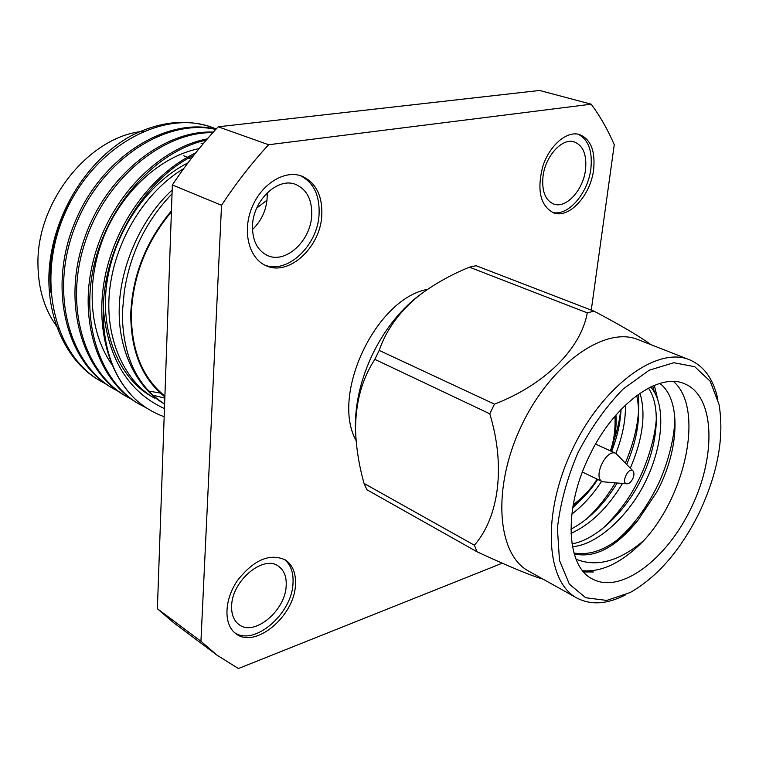 <?xml version="1.0" encoding="UTF-8"?>
<svg xmlns="http://www.w3.org/2000/svg" width="759" height="759" viewBox="0 0 759 759"><rect width="100%" height="100%" fill="white"/><g stroke="black" fill="none" stroke-linecap="round" stroke-linejoin="round"><path stroke-width="1.14" d="M172.35 184.959L157.388 608.737L200.936 641.27L221.533 205.281L172.35 184.959C186.42 163.811 201.704 144.428 218.222 126.8L539.583 90.463L591.204 104.192L268.601 144.741C251.703 163.109 236.011 183.289 221.533 205.281M502.316 563.178L238.411 668.537L217.121 655.245L173.65 622.712L157.388 608.737M591.204 104.192C600.284 116.488 607.968 129.998 614.259 144.732L591.27 310.108M218.222 126.8L268.601 144.741M356.113 440.59C330.44 394.87 375.961 298.515 427.554 289.34M321.807 215.395C322.547 195.604 315.867 182.511 301.778 176.107C284.616 169.485 261.181 184.039 251.77 207.919C242.13 231.713 249.018 258.392 265.859 265.584C288.572 276.741 320.421 247.519 321.807 215.395M593.614 169.665C595.464 150.823 590.711 139.087 579.364 134.476C566.679 130.633 549.478 145.453 542.761 166.477C536.708 190.452 540.351 205.926 553.7 212.909C569.184 218.886 590.673 195.272 593.614 169.665M295.441 584.942C296.076 573.377 292.765 565.066 285.498 559.99C269.815 552.856 253.772 559.744 237.358 580.635C223.971 600.217 223.507 625.008 235.945 633.708C255.147 649.211 294.492 616.137 295.441 584.942M200.936 641.27L217.121 655.245M231.647 605.72C232.045 580.72 263.42 554.601 278.325 566.119C284.046 570.142 286.665 576.707 286.181 585.825C285.479 610.615 254.227 636.81 239.009 624.581C233.781 620.653 231.324 614.363 231.647 605.72M267.206 192.795C267.623 207.235 262.718 219.503 252.481 229.579M252.519 225.47C253.183 200.006 278.24 176.714 295.896 184.513C306.978 189.608 312.243 199.949 311.702 215.565C310.668 241.049 285.412 264.227 267.415 255.479C257.216 250.404 252.254 240.394 252.519 225.47M542.951 176.856C545.019 156.487 562.096 137.578 574.221 141.876C583.187 145.529 586.954 154.817 585.521 169.731C583.235 190.054 566.167 208.801 553.88 204.105C545.379 200.471 541.736 191.382 542.951 176.856M552.362 212.387C567.798 216.704 588.007 193.545 590.863 168.83C592.675 150.965 588.377 139.409 577.95 134.144M264.54 264.948C287.253 274.53 317.717 245.66 319.084 214.332C319.843 195.357 313.609 182.464 300.384 175.642M234.787 632.788C254.531 646.307 292.054 613.68 293.002 583.339C293.619 572.514 290.697 564.487 284.236 559.25M267.045 200.148L256.722 208.118M216.211 128.964L212.511 127.531C164.352 108.916 95.501 145.225 65.986 211.021C35.275 277.5 53.851 354.225 100.131 380.828L106.658 384.358M215.746 129.466C166.895 117.939 101.981 158.849 76.033 224.218C48.984 289.929 68.263 362.717 112.825 388.409L119.486 391.995M212.824 132.673C163.83 131.62 105.985 177.824 85.274 241.704C63.747 305.127 83.86 371.919 125.766 396.132L132.578 399.794M206.277 140.092C157.881 150.709 110.14 200.737 94.884 261.931C79.486 321.645 100.207 381.654 139.001 404.025L146.99 408.238M193.678 155.424C144.02 179.779 104.495 245.555 103.328 307.148L103.205 310.972C103.186 347.878 113.404 376.834 133.878 397.868C142.872 406.426 152.967 412.697 164.172 416.691M212.387 127.484L212.33 127.465C186.733 118.537 159.542 121.383 130.766 136.003C89.249 158.916 56.783 208.336 50.056 261.039C43.453 311.683 64.676 360.392 98.594 379.908L105.937 383.836M215.917 129.277C167.141 116.535 101.497 156.733 74.932 222.245C47.248 288.154 66.422 361.635 111.279 387.488L112.066 387.944M213.336 132.104C164.333 129.723 105.492 175.338 84.135 239.446C61.915 303.221 81.925 370.762 124.172 395.173L124.998 395.667M207.33 138.878C158.726 148.024 109.628 197.71 93.689 259.312C77.513 319.567 98.186 380.458 137.388 403.057L138.204 403.541M195.68 152.891C154.798 172.492 120.112 216.571 106.896 268.439C94.211 318.808 105.738 369.908 133.878 397.868M171.439 210.898C146.051 241.182 132.493 275.384 130.766 313.514C130.728 350.952 142.094 378.75 164.864 396.891M172.046 193.782C145.889 221.04 129.96 253.819 124.239 292.13L122.341 312.736C122.635 355.449 136.592 385.809 164.229 403.816M164.456 408.608C128.878 392.194 108.575 359.662 103.547 311L103.328 307.148M50.815 292.784C47.494 258.316 55.578 225.281 75.056 193.668M143.185 131.345C89.619 136.06 36.669 201.334 37.95 264.028C38.187 289.815 45.028 311.37 58.462 328.685M201.031 143.147L202.947 144.011M164.902 396.065C142.474 377.963 131.298 350.411 131.354 313.391C133.053 275.716 146.402 241.855 171.401 211.799M199.133 148.612C161.022 156.098 122.038 190.955 103.717 236.874C85.207 283.6 89.382 333.922 112.968 365.999M152.815 395.164L164.826 398.133M187.947 162.881C147.853 183.023 115.083 230.034 107.123 281.257C99.334 330.526 118.727 377.944 151.079 396.16M172.179 189.987C141.686 217.994 120.292 265.195 119.239 307.936C117.901 350.288 136.8 388.266 164.618 404.073M148.679 391.075L161.506 393.257M183.735 168.583C145.737 191.344 116.023 238.582 109.894 287.965C103.879 335.487 123.252 380.582 154.466 398.143M576.034 559.184C596.792 567.552 619.429 561.29 643.964 540.37C622.788 562.163 602.361 572.286 582.675 570.73M674.447 413.219C676.478 434.3 666.525 469.631 654.694 491.187C645.89 507.743 633.898 525.617 616.583 540.503M652.712 386.065L654.495 392.365M656.402 415.306C656.364 434.983 646.763 465.163 637.076 482.847C628.699 499.631 616.725 515.304 601.166 529.877M638.234 394.395C640.302 414.604 636.014 437.45 625.397 462.914M615.188 482.99C607.086 496.737 597.409 508.853 586.157 519.336M620.729 409.775C619.799 419.167 617.513 429.461 613.87 440.666M578.121 502.192L572.675 507.771M571.802 514.128C583.083 505.456 593.007 494.507 601.583 481.291M615.881 453.417C622.532 436.387 625.72 420.268 625.425 405.059M570.996 533.378C590.758 524.365 607.912 507.743 622.446 483.511M630.34 468.123C642.854 438.797 646.07 413.816 639.989 393.181M572.457 546.67C597.58 545 630.321 514.479 646.412 479.631C663.679 443.512 665.69 403.636 650.71 386.976M589.411 455.827C613.87 404.13 658.878 371.796 684.732 383.855C714.722 396.113 716.572 454.869 691.857 506.585C667.635 558.548 621.109 594.458 592.58 579.098C566.062 566.565 563.197 508.445 589.411 455.827M583.69 571.935L593.415 571.982L583.168 571.328M643.964 540.37C686.601 494.223 704.077 407.849 673.546 381.549M654.334 385.373L657.901 400.107M659.818 383.447C681.781 399.737 679.201 450.704 656.829 491.965L638.12 520.038C616.232 547.211 594.923 558.501 574.202 553.918M572.656 507.913L584.458 496.253M611.612 451.444C617.276 437.004 620.426 423 621.042 409.443M570.91 529.213C588.661 519.83 604.06 504.469 617.114 483.132M626.763 464.356C637.721 438.133 641.042 415.182 636.716 395.505M571.973 543.833C596.081 540.076 626.725 510.598 641.839 477.866C658.176 443.987 661.032 405.809 648.442 388.105M573.937 553.017C594.724 556.451 616.118 545.455 638.12 520.038M699.286 512.648C680.671 550.123 657.664 576.745 630.274 592.494L606.745 600.426L585.739 597.75L569.354 584.145L559.468 560.36L557.41 528.33C560.142 503.786 566.982 478.606 577.922 452.81C590.881 427.972 605.967 406.691 623.186 388.978L649.211 370.212L673.859 362.726L694.779 366.72L710.196 381.236L719.029 404.433C724.428 437.023 717.843 473.094 699.286 512.648M717.853 399.357C713.488 379.158 704.001 365.952 689.4 359.738C657.085 345.943 602.134 385.914 572.077 450.059C541.66 514.033 545.74 581.859 576.935 598.035C591.005 605.359 607.228 604.287 625.606 594.819M689.4 359.738L638.12 339.643C605.141 325.639 550.436 363.865 521.291 426.093C491.785 488.132 497.05 554.668 528.824 571.223L576.935 598.035M650.956 344.671C639.723 336.436 620.71 325.25 593.936 311.133L587.267 312.869C580.958 348.523 545.199 384.585 494.46 404.149L489.773 413.797C505.798 466.13 498.957 517.23 474.375 545.218L477.031 551.774C509.45 566.755 531.442 575.882 543.036 579.145M587.267 312.869L469.432 267.159C450.448 274.948 433.569 284.483 418.788 295.754C399.424 311.626 386.227 329.852 379.206 350.411L494.46 404.149M469.432 267.159L476.121 265.726L593.936 311.133M477.031 551.774L366.948 489.783L364.045 483.436L474.375 545.218M489.773 413.797L374.842 359.368C361.891 379.187 355.459 402.792 355.544 430.192C356.142 447.459 358.979 465.21 364.045 483.436M379.206 350.411L374.842 359.368M421.7 293.524L416.843 297.177C399.139 311.408 384.5 330.165 372.944 353.438C360.98 378.485 355.127 403.133 355.383 427.402L355.658 433.674M626.981 483.834L602.561 481.756C592.362 477.753 606.346 448.114 615.928 453.436L633.044 470.969C634.344 472.762 634.239 475.39 632.731 478.834C631.033 482.05 629.116 483.711 626.981 483.834C620.454 483.568 628.708 466.102 633.044 470.969M597.077 479.119C591.384 488.483 583.424 497.012 573.197 504.697M614.97 416.188C615.558 428.882 614.031 440.448 610.407 450.884M139.011 404.035L137.398 403.067M125.795 396.141L124.201 395.192M112.835 388.409L111.288 387.488M100.15 380.847L98.632 379.936M190.794 159.134L183.792 155.718M572.941 506.187C582.181 499.602 590.436 490.684 597.684 479.413M615.957 415.04C616.754 426.359 615.103 438.398 611.014 451.169M355.383 427.402L355.544 430.192M416.843 297.177L418.788 295.754M615.928 453.436L595.616 444.053M602.561 481.756L582.4 472.041"/></g></svg>

